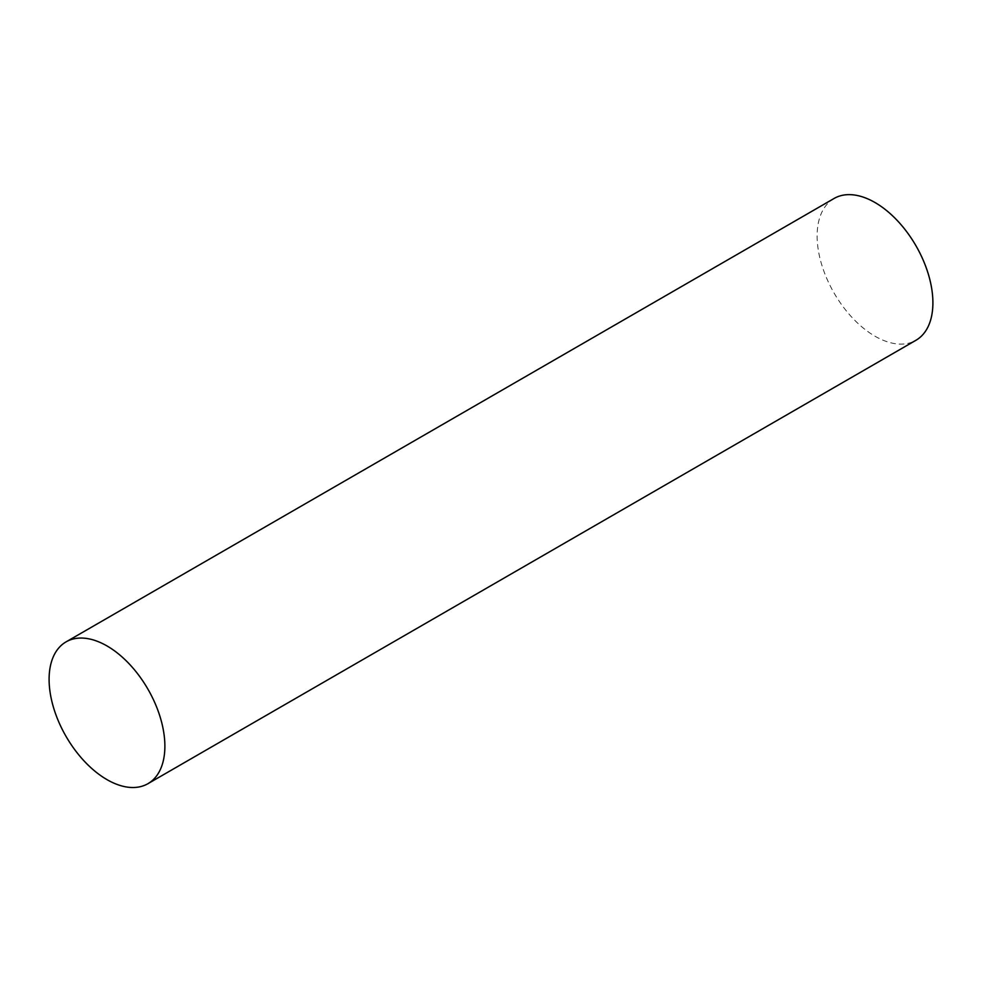 <?xml version="1.0" encoding="UTF-8"?>
<svg xmlns="http://www.w3.org/2000/svg" width="982" height="982" viewBox="0 0 982 982"><rect width="100%" height="100%" fill="white"/><g stroke="black" fill="none" stroke-linecap="round" stroke-linejoin="round"><path stroke-width="0.74" stroke-dasharray="4.91 3.68" d="M834.074 198.474A81.874 47.271 -120 0 0 834.074 293.004A81.874 47.271 -120 0 0 915.948 340.275"/><path stroke-width="1.47" d="M147.926 783.685L915.948 340.275A81.874 47.271 -120 0 0 932.9 302.8A81.874 47.271 -120 0 0 897.167 220.41A81.874 47.271 -120 0 0 834.074 198.474L66.052 641.884A81.874 47.271 -120 0 0 66.052 736.414A81.874 47.271 -120 0 0 147.926 783.685A81.874 47.271 -120 0 0 164.878 746.21A81.874 47.271 -120 0 0 129.145 663.82A81.874 47.271 -120 0 0 66.052 641.884"/></g></svg>
